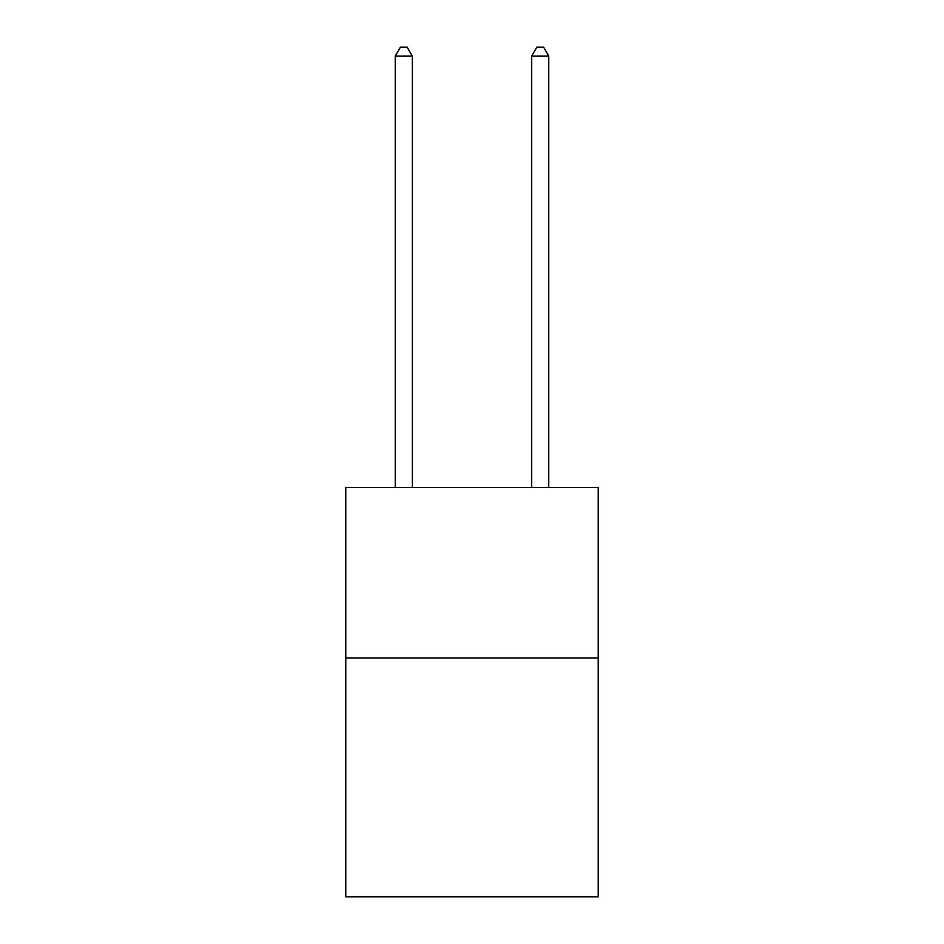 <?xml version="1.0" encoding="UTF-8"?>
<svg xmlns="http://www.w3.org/2000/svg" width="944" height="944" viewBox="0 0 944 944"><rect width="100%" height="100%" fill="white"/><g stroke="black" fill="none" stroke-linecap="round" stroke-linejoin="round"><path stroke-width="1.42" d="M598.225 657.992L598.225 896.8L345.775 896.8L345.775 487.423L598.225 487.423L598.225 657.992L345.775 657.992M412.304 487.423L412.304 56.074L395.241 56.074L395.241 487.423M395.241 56.074L400.362 47.2L407.183 47.2L412.304 56.074M548.759 487.423L548.759 56.074L531.696 56.074L531.696 487.423M531.696 56.074L536.817 47.2L543.638 47.2L548.759 56.074"/></g></svg>
